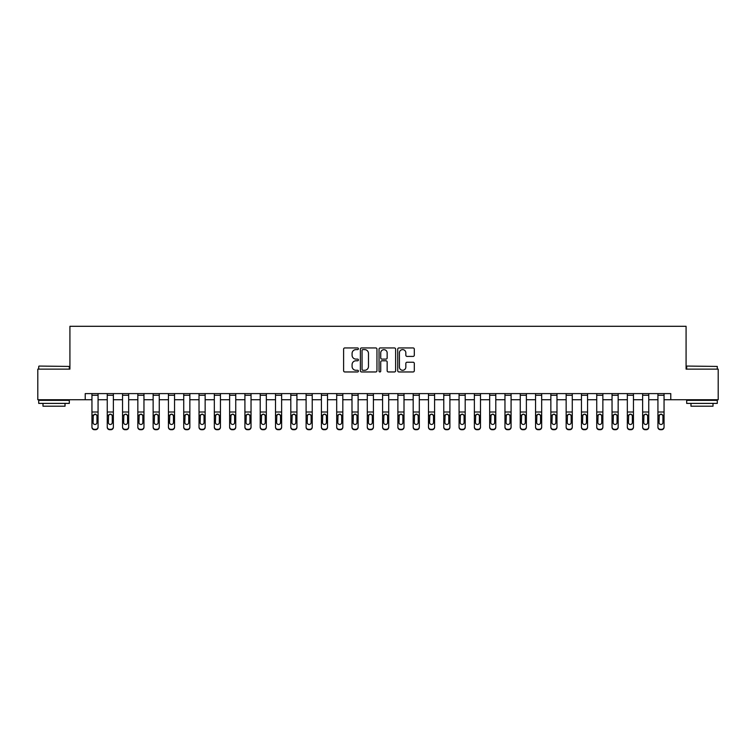<?xml version="1.0" encoding="UTF-8"?>
<svg xmlns="http://www.w3.org/2000/svg" width="756" height="756" viewBox="0 0 756 756"><rect width="100%" height="100%" fill="white"/><g stroke="black" fill="none" stroke-linecap="round" stroke-linejoin="round"><path stroke-width="1.13" d="M358.42 348.781A0.841 0.841 0 0 0 357.579 347.94L344.821 347.94A1.2 1.2 0 0 0 343.611 349.14L343.611 370.761A1.2 1.2 0 0 0 344.821 371.961L357.579 371.961A0.841 0.841 0 0 0 358.42 371.12A0.841 0.841 0 0 0 357.579 370.279L355.925 370.279A3.846 3.846 0 0 1 352.088 366.433L352.088 364.638A3.846 3.846 0 0 1 355.925 360.792L357.579 360.792A0.841 0.841 0 0 0 358.42 359.95A0.841 0.841 0 0 0 357.579 359.109L355.925 359.109A3.846 3.846 0 0 1 352.088 355.263L352.088 353.468A3.846 3.846 0 0 1 355.925 349.622L357.579 349.622A0.841 0.841 0 0 0 358.42 348.781M413.107 356.407A1.2 1.2 0 0 0 414.307 355.207L414.307 349.14A1.2 1.2 0 0 0 413.107 347.94L398.932 347.94A1.2 1.2 0 0 0 397.732 349.14L397.732 370.761A1.2 1.2 0 0 0 398.932 371.961L413.107 371.961A1.2 1.2 0 0 0 414.307 370.761L414.307 363.438A1.2 1.2 0 0 0 413.107 362.228L407.04 362.228A1.2 1.2 0 0 0 405.84 363.438L405.84 367.066A3.213 3.213 0 0 1 402.627 370.279A3.213 3.213 0 0 1 399.414 367.066L399.414 352.835A3.213 3.213 0 0 1 402.627 349.622A3.213 3.213 0 0 1 405.84 352.835L405.84 355.207A1.2 1.2 0 0 0 407.04 356.407L413.107 356.407M85.22 399.726L37.8 399.726L37.8 369.126L69.921 369.126L69.921 326.299L686.079 326.299L686.079 369.126L718.2 369.126L718.2 399.726L670.78 399.726L670.78 393.602L85.22 393.602L85.22 399.726L91.948 399.726M376.951 349.14A1.2 1.2 0 0 0 375.751 347.94L361.576 347.94A1.2 1.2 0 0 0 360.376 349.14L360.376 370.761A1.2 1.2 0 0 0 361.576 371.961L375.751 371.961A1.2 1.2 0 0 0 376.951 370.761L376.951 349.14M380.249 347.94L394.424 347.94A1.2 1.2 0 0 1 395.624 349.14L395.624 370.761A1.2 1.2 0 0 1 394.424 371.961L388.357 371.961A1.2 1.2 0 0 1 387.157 370.761L387.157 361.992A1.2 1.2 0 0 0 385.957 360.792L381.931 360.792A1.2 1.2 0 0 0 380.731 361.992L380.731 371.12A0.841 0.841 0 0 1 379.89 371.961A0.841 0.841 0 0 1 379.049 371.12L379.049 349.14A1.2 1.2 0 0 1 380.249 347.94M98.072 399.726L107.248 399.726M113.362 399.726L122.548 399.726M128.662 399.726L137.838 399.726M143.961 399.726L153.137 399.726M159.261 399.726L168.437 399.726M174.551 399.726L183.727 399.726M189.85 399.726L199.026 399.726M205.15 399.726L214.326 399.726M220.44 399.726L229.626 399.726M235.74 399.726L244.916 399.726M251.039 399.726L260.215 399.726M266.329 399.726L275.515 399.726M281.629 399.726L290.805 399.726M296.928 399.726L306.104 399.726M312.228 399.726L321.404 399.726M327.518 399.726L336.694 399.726M342.818 399.726L351.994 399.726M358.117 399.726L367.293 399.726M373.407 399.726L382.593 399.726M388.707 399.726L397.883 399.726M404.006 399.726L413.182 399.726M419.306 399.726L428.482 399.726M434.596 399.726L443.772 399.726M449.896 399.726L459.072 399.726M465.195 399.726L474.371 399.726M480.485 399.726L489.671 399.726M495.785 399.726L504.961 399.726M511.084 399.726L520.26 399.726M526.374 399.726L535.56 399.726M541.674 399.726L550.85 399.726M556.974 399.726L566.149 399.726M572.273 399.726L581.449 399.726M587.563 399.726L596.739 399.726M602.863 399.726L612.039 399.726M618.162 399.726L627.338 399.726M633.452 399.726L642.638 399.726M648.752 399.726L657.928 399.726M664.052 399.726L670.78 399.726M362.899 349.622A0.841 0.841 0 0 0 362.058 350.463L362.058 369.438A0.841 0.841 0 0 0 362.899 370.279L364.638 370.279A3.846 3.846 0 0 0 368.484 366.433L368.484 353.468A3.846 3.846 0 0 0 364.638 349.622L362.899 349.622M387.157 352.891A3.213 3.213 0 0 0 383.944 349.678A3.213 3.213 0 0 0 380.731 352.891L380.731 357.909A1.2 1.2 0 0 0 381.931 359.109L385.957 359.109A1.2 1.2 0 0 0 387.157 357.909L387.157 352.891M91.948 415.554L91.948 426.894A2.448 2.429 0 0 0 94.396 429.323L95.625 429.323A2.448 2.429 0 0 0 98.072 426.894L98.072 427.272A2.448 2.429 180 0 1 95.625 429.701L95.625 429.323M96.966 422.519L96.966 416.074L96.966 422.519A1.956 1.947 180 0 1 95.01 424.466A1.956 1.947 180 0 0 96.966 422.519M93.054 422.906L93.054 422.519A1.956 1.947 180 0 0 95.01 424.466M96.031 414.392L95.01 414.108L93.054 415.923M98.072 393.602L98.072 427.272M91.948 393.602L91.948 427.272A2.448 2.429 180 0 0 94.396 429.701L95.625 429.701M93.054 422.519L93.272 415.176L95.01 414.108L96.749 415.176L96.966 416.074M107.248 415.554L107.248 426.894A2.448 2.429 0 0 0 109.696 429.323L110.915 429.323A2.448 2.429 0 0 0 113.362 426.894L113.362 427.272A2.448 2.429 180 0 1 110.915 429.701L110.915 429.323M112.266 422.519L112.266 416.074L112.266 422.519A1.956 1.947 180 0 1 110.31 424.466A1.956 1.947 180 0 0 112.266 422.519M108.344 422.906L108.344 422.519A1.956 1.947 180 0 0 110.31 424.466M109.289 414.392L108.344 415.923M111.33 414.392L110.31 414.108L112.049 415.176L112.266 416.074M122.548 415.554L122.548 426.894A2.448 2.429 0 0 0 124.995 429.323L126.214 429.323A2.448 2.429 0 0 0 128.662 426.894L128.662 427.272A2.448 2.429 180 0 1 126.214 429.701L126.214 429.323M127.566 422.519L127.566 416.074L127.566 422.519A1.956 1.947 180 0 1 125.6 424.466A1.956 1.947 180 0 0 127.566 422.519M123.644 422.906L123.644 422.519A1.956 1.947 180 0 0 125.6 424.466M124.579 414.392L123.644 415.923M126.621 414.392L125.6 414.108L127.348 415.176L127.566 416.074M137.838 415.554L137.838 426.894A2.448 2.429 0 0 0 140.285 429.323L141.514 429.323A2.448 2.429 0 0 0 143.961 426.894L143.961 427.272A2.448 2.429 180 0 1 141.514 429.701L141.514 429.323M142.856 422.519L142.856 416.074L142.856 422.519A1.956 1.947 180 0 1 140.899 424.466A1.956 1.947 180 0 0 142.856 422.519M138.943 422.906L138.943 422.519A1.956 1.947 180 0 0 140.899 424.466M139.879 414.392L138.943 415.923M141.92 414.392L140.899 414.108L142.638 415.176L142.856 416.074M113.362 393.602L113.362 427.272M107.248 393.602L107.248 427.272A2.448 2.429 180 0 0 109.696 429.701L110.915 429.701M107.248 415.176L108.562 415.176L108.344 422.519M108.562 415.176L110.31 414.108M128.662 393.602L128.662 427.272M122.548 393.602L122.548 427.272A2.448 2.429 180 0 0 124.995 429.701L126.214 429.701M122.548 415.176L123.861 415.176L123.644 422.519M123.861 415.176L125.6 414.108M143.961 393.602L143.961 427.272M137.838 393.602L137.838 427.272A2.448 2.429 180 0 0 140.285 429.701L141.514 429.701M137.838 415.176L139.161 415.176L138.943 422.519M139.161 415.176L140.899 414.108M153.137 415.554L153.137 426.894A2.448 2.429 0 0 0 155.585 429.323L156.813 429.323A2.448 2.429 0 0 0 159.261 426.894L159.261 427.272A2.448 2.429 180 0 1 156.813 429.701L156.813 429.323M158.155 422.519L158.155 416.074L158.155 422.519A1.956 1.947 180 0 1 156.199 424.466A1.956 1.947 180 0 0 158.155 422.519M154.243 422.906L154.243 422.519A1.956 1.947 180 0 0 156.199 424.466M155.178 414.392L154.243 415.923M157.22 414.392L156.199 414.108L157.938 415.176L158.155 416.074M159.261 393.602L159.261 427.272M153.137 393.602L153.137 427.272A2.448 2.429 180 0 0 155.585 429.701L156.813 429.701M153.137 415.176L154.46 415.176L154.243 422.519M154.46 415.176L156.199 414.108M39.085 366.065L69.316 366.433L39.085 366.065M54.016 403.392L38.717 403.392L38.717 400.33L69.316 400.33L69.316 403.392L54.016 403.392M65.025 403.392L65.025 406.208L42.997 406.208L42.997 403.392M687.053 366.065L717.283 366.433L687.053 366.065M701.984 403.392L686.684 403.392L686.684 400.33L717.283 400.33L717.283 403.392L701.984 403.392M713.002 403.392L713.002 406.208L690.975 406.208L690.975 403.392M168.437 415.554L168.437 426.894A2.448 2.429 0 0 0 170.884 429.323L172.103 429.323A2.448 2.429 0 0 0 174.551 426.894L174.551 427.272A2.448 2.429 180 0 1 172.103 429.701L172.103 429.323M173.455 422.519L173.455 416.074L173.455 422.519A1.956 1.947 180 0 1 171.489 424.466A1.956 1.947 180 0 0 173.455 422.519M169.533 422.906L169.533 422.519A1.956 1.947 180 0 0 171.489 424.466M170.469 414.392L169.533 415.923M172.519 414.392L171.489 414.108L173.237 415.176L173.455 416.074M174.551 393.602L174.551 427.272M168.437 393.602L168.437 427.272A2.448 2.429 180 0 0 170.884 429.701L172.103 429.701M168.437 415.176L169.75 415.176L169.533 422.519M169.75 415.176L171.489 414.108M183.727 415.554L183.727 426.894A2.448 2.429 0 0 0 186.174 429.323L187.403 429.323A2.448 2.429 0 0 0 189.85 426.894L189.85 427.272A2.448 2.429 180 0 1 187.403 429.701L187.403 429.323M188.745 422.519L188.745 416.074L188.745 422.519A1.956 1.947 180 0 1 186.789 424.466A1.956 1.947 180 0 0 188.745 422.519M184.833 422.906L184.833 422.519A1.956 1.947 180 0 0 186.789 424.466M185.768 414.392L184.833 415.923M187.809 414.392L186.789 414.108L188.528 415.176L188.745 416.074M189.85 393.602L189.85 427.272M183.727 393.602L183.727 427.272A2.448 2.429 180 0 0 186.174 429.701L187.403 429.701M183.727 415.176L185.05 415.176L184.833 422.519M185.05 415.176L186.789 414.108M199.026 415.554L199.026 426.894A2.448 2.429 0 0 0 201.474 429.323L202.702 429.323A2.448 2.429 0 0 0 205.15 426.894L205.15 427.272A2.448 2.429 180 0 1 202.702 429.701L202.702 429.323M204.044 422.519L204.044 416.074L204.044 422.519A1.956 1.947 180 0 1 202.088 424.466A1.956 1.947 180 0 0 204.044 422.519M200.132 422.906L200.132 422.519A1.956 1.947 180 0 0 202.088 424.466M201.068 414.392L200.132 415.923M203.109 414.392L202.088 414.108L203.827 415.176L204.044 416.074M205.15 393.602L205.15 427.272M199.026 393.602L199.026 427.272A2.448 2.429 180 0 0 201.474 429.701L202.702 429.701M199.026 415.176L200.349 415.176L200.132 422.519M200.349 415.176L202.088 414.108M214.326 415.554L214.326 426.894A2.448 2.429 0 0 0 216.774 429.323L217.993 429.323A2.448 2.429 0 0 0 220.44 426.894L220.44 427.272A2.448 2.429 180 0 1 217.993 429.701L217.993 429.323M219.344 422.519L219.344 416.074L219.344 422.519A1.956 1.947 180 0 1 217.388 424.466A1.956 1.947 180 0 0 219.344 422.519M215.422 422.906L215.422 422.519A1.956 1.947 180 0 0 217.388 424.466M216.358 414.392L215.422 415.923M218.408 414.392L217.388 414.108L219.127 415.176L219.344 416.074M220.44 393.602L220.44 427.272M214.326 393.602L214.326 427.272A2.448 2.429 180 0 0 216.774 429.701L217.993 429.701M214.326 415.176L215.64 415.176L215.422 422.519M215.64 415.176L217.388 414.108M229.626 415.554L229.626 426.894A2.448 2.429 0 0 0 232.073 429.323L233.292 429.323A2.448 2.429 0 0 0 235.74 426.894L235.74 427.272A2.448 2.429 180 0 1 233.292 429.701L233.292 429.323M234.634 422.519L234.634 416.074L234.634 422.519A1.956 1.947 180 0 1 232.678 424.466A1.956 1.947 180 0 0 234.634 422.519M230.722 422.906L230.722 422.519A1.956 1.947 180 0 0 232.678 424.466M231.657 414.392L230.722 415.923M233.698 414.392L232.678 414.108L234.426 415.176L234.634 416.074M235.74 393.602L235.74 427.272M229.626 393.602L229.626 427.272A2.448 2.429 180 0 0 232.073 429.701L233.292 429.701M229.626 415.176L230.939 415.176L230.722 422.519M230.939 415.176L232.678 414.108M244.916 415.554L244.916 426.894A2.448 2.429 0 0 0 247.363 429.323L248.592 429.323A2.448 2.429 0 0 0 251.039 426.894L251.039 427.272A2.448 2.429 180 0 1 248.592 429.701L248.592 429.323M249.934 422.519L249.934 416.074L249.934 422.519A1.956 1.947 180 0 1 247.977 424.466A1.956 1.947 180 0 0 249.934 422.519M246.021 422.906L246.021 422.519A1.956 1.947 180 0 0 247.977 424.466M246.957 414.392L246.021 415.923M248.998 414.392L247.977 414.108L249.716 415.176L249.934 416.074M251.039 393.602L251.039 427.272M244.916 393.602L244.916 427.272A2.448 2.429 180 0 0 247.363 429.701L248.592 429.701M244.916 415.176L246.239 415.176L246.021 422.519M246.239 415.176L247.977 414.108M260.215 415.554L260.215 426.894A2.448 2.429 0 0 0 262.663 429.323L263.882 429.323A2.448 2.429 0 0 0 266.329 426.894L266.329 427.272A2.448 2.429 180 0 1 263.882 429.701L263.882 429.323M265.233 422.519L265.233 416.074L265.233 422.519A1.956 1.947 180 0 1 263.277 424.466A1.956 1.947 180 0 0 265.233 422.519M261.321 422.906L261.321 422.519A1.956 1.947 180 0 0 263.277 424.466M262.256 414.392L261.321 415.923M264.298 414.392L263.277 414.108L265.016 415.176L265.233 416.074M266.329 393.602L266.329 427.272M260.215 393.602L260.215 427.272A2.448 2.429 180 0 0 262.663 429.701L263.882 429.701M260.215 415.176L261.529 415.176L261.321 422.519M261.529 415.176L263.277 414.108M275.515 415.554L275.515 426.894A2.448 2.429 0 0 0 277.962 429.323L279.181 429.323A2.448 2.429 0 0 0 281.629 426.894L281.629 427.272A2.448 2.429 180 0 1 279.181 429.701L279.181 429.323M280.533 422.519L280.533 416.074L280.533 422.519A1.956 1.947 180 0 1 278.567 424.466A1.956 1.947 180 0 0 280.533 422.519M276.611 422.906L276.611 422.519A1.956 1.947 180 0 0 278.567 424.466M277.546 414.392L276.611 415.923M279.597 414.392L278.567 414.108L280.315 415.176L280.533 416.074M281.629 393.602L281.629 427.272M275.515 393.602L275.515 427.272A2.448 2.429 180 0 0 277.962 429.701L279.181 429.701M275.515 415.176L276.828 415.176L276.611 422.519M276.828 415.176L278.567 414.108M290.805 415.554L290.805 426.894A2.448 2.429 0 0 0 293.252 429.323L294.481 429.323A2.448 2.429 0 0 0 296.928 426.894L296.928 427.272A2.448 2.429 180 0 1 294.481 429.701L294.481 429.323M295.823 422.519L295.823 416.074L295.823 422.519A1.956 1.947 180 0 1 293.867 424.466A1.956 1.947 180 0 0 295.823 422.519M291.91 422.906L291.91 422.519A1.956 1.947 180 0 0 293.867 424.466M292.846 414.392L291.91 415.923M294.887 414.392L293.867 414.108L295.605 415.176L295.823 416.074M296.928 393.602L296.928 427.272M290.805 393.602L290.805 427.272A2.448 2.429 180 0 0 293.252 429.701L294.481 429.701M290.805 415.176L292.128 415.176L291.91 422.519M292.128 415.176L293.867 414.108M306.104 415.554L306.104 426.894A2.448 2.429 0 0 0 308.552 429.323L309.78 429.323A2.448 2.429 0 0 0 312.228 426.894L312.228 427.272A2.448 2.429 180 0 1 309.78 429.701L309.78 429.323M311.122 422.519L311.122 416.074L311.122 422.519A1.956 1.947 180 0 1 309.166 424.466A1.956 1.947 180 0 0 311.122 422.519M307.21 422.906L307.21 422.519A1.956 1.947 180 0 0 309.166 424.466M308.146 414.392L307.21 415.923M310.187 414.392L309.166 414.108L310.905 415.176L311.122 416.074M312.228 393.602L312.228 427.272M306.104 393.602L306.104 427.272A2.448 2.429 180 0 0 308.552 429.701L309.78 429.701M306.104 415.176L307.427 415.176L307.21 422.519M307.427 415.176L309.166 414.108M321.404 415.554L321.404 426.894A2.448 2.429 0 0 0 323.851 429.323L325.071 429.323A2.448 2.429 0 0 0 327.518 426.894L327.518 427.272A2.448 2.429 180 0 1 325.071 429.701L325.071 429.323M326.422 422.519L326.422 416.074L326.422 422.519A1.956 1.947 180 0 1 324.466 424.466A1.956 1.947 180 0 0 326.422 422.519M322.5 422.906L322.5 422.519A1.956 1.947 180 0 0 324.466 424.466M323.436 414.392L322.5 415.923M325.486 414.392L324.466 414.108L326.205 415.176L326.422 416.074M327.518 393.602L327.518 427.272M321.404 393.602L321.404 427.272A2.448 2.429 180 0 0 323.851 429.701L325.071 429.701M321.404 415.176L322.717 415.176L322.5 422.519M322.717 415.176L324.466 414.108M336.694 415.554L336.694 426.894A2.448 2.429 0 0 0 339.142 429.323L340.37 429.323A2.448 2.429 0 0 0 342.818 426.894L342.818 427.272A2.448 2.429 180 0 1 340.37 429.701L340.37 429.323M341.712 422.519L341.712 416.074L341.712 422.519A1.956 1.947 180 0 1 339.756 424.466A1.956 1.947 180 0 0 341.712 422.519M337.8 422.906L337.8 422.519A1.956 1.947 180 0 0 339.756 424.466M338.735 414.392L337.8 415.923M340.776 414.392L339.756 414.108L341.495 415.176L341.712 416.074M342.818 393.602L342.818 427.272M336.694 393.602L336.694 427.272A2.448 2.429 180 0 0 339.142 429.701L340.37 429.701M336.694 415.176L338.017 415.176L337.8 422.519M338.017 415.176L339.756 414.108M351.994 415.554L351.994 426.894A2.448 2.429 0 0 0 354.441 429.323L355.67 429.323A2.448 2.429 0 0 0 358.117 426.894L358.117 427.272A2.448 2.429 180 0 1 355.67 429.701L355.67 429.323M357.012 422.519L357.012 416.074L357.012 422.519A1.956 1.947 180 0 1 355.055 424.466A1.956 1.947 180 0 0 357.012 422.519M353.099 422.906L353.099 422.519A1.956 1.947 180 0 0 355.055 424.466M354.035 414.392L353.099 415.923M356.076 414.392L355.055 414.108L356.794 415.176L357.012 416.074M358.117 393.602L358.117 427.272M351.994 393.602L351.994 427.272A2.448 2.429 180 0 0 354.441 429.701L355.67 429.701M351.994 415.176L353.317 415.176L353.099 422.519M353.317 415.176L355.055 414.108M367.293 415.554L367.293 426.894A2.448 2.429 0 0 0 369.741 429.323L370.96 429.323A2.448 2.429 0 0 0 373.407 426.894L373.407 427.272A2.448 2.429 180 0 1 370.96 429.701L370.96 429.323M372.311 422.519L372.311 416.074L372.311 422.519A1.956 1.947 180 0 1 370.355 424.466A1.956 1.947 180 0 0 372.311 422.519M368.389 422.906L368.389 422.519A1.956 1.947 180 0 0 370.355 424.466M369.334 414.392L368.389 415.923M371.376 414.392L370.355 414.108L372.094 415.176L372.311 416.074M373.407 393.602L373.407 427.272M367.293 393.602L367.293 427.272A2.448 2.429 180 0 0 369.741 429.701L370.96 429.701M367.293 415.176L368.607 415.176L368.389 422.519M368.607 415.176L370.355 414.108M382.593 415.554L382.593 426.894A2.448 2.429 0 0 0 385.04 429.323L386.259 429.323A2.448 2.429 0 0 0 388.707 426.894L388.707 427.272A2.448 2.429 180 0 1 386.259 429.701L386.259 429.323M387.611 422.519L387.611 416.074L387.611 422.519A1.956 1.947 180 0 1 385.645 424.466A1.956 1.947 180 0 0 387.611 422.519M383.689 422.906L383.689 422.519A1.956 1.947 180 0 0 385.645 424.466M384.624 414.392L383.689 415.923M386.666 414.392L385.645 414.108L387.393 415.176L387.611 416.074M388.707 393.602L388.707 427.272M382.593 393.602L382.593 427.272A2.448 2.429 180 0 0 385.04 429.701L386.259 429.701M382.593 415.176L383.906 415.176L383.689 422.519M383.906 415.176L385.645 414.108M397.883 415.554L397.883 426.894A2.448 2.429 0 0 0 400.33 429.323L401.559 429.323A2.448 2.429 0 0 0 404.006 426.894L404.006 427.272A2.448 2.429 180 0 1 401.559 429.701L401.559 429.323M402.901 422.519L402.901 416.074L402.901 422.519A1.956 1.947 180 0 1 400.945 424.466A1.956 1.947 180 0 0 402.901 422.519M398.988 422.906L398.988 422.519A1.956 1.947 180 0 0 400.945 424.466M399.924 414.392L398.988 415.923M401.965 414.392L400.945 414.108L402.683 415.176L402.901 416.074M404.006 393.602L404.006 427.272M397.883 393.602L397.883 427.272A2.448 2.429 180 0 0 400.33 429.701L401.559 429.701M397.883 415.176L399.206 415.176L398.988 422.519M399.206 415.176L400.945 414.108M413.182 415.554L413.182 426.894A2.448 2.429 0 0 0 415.63 429.323L416.858 429.323A2.448 2.429 0 0 0 419.306 426.894L419.306 427.272A2.448 2.429 180 0 1 416.858 429.701L416.858 429.323M418.2 422.519L418.2 416.074L418.2 422.519A1.956 1.947 180 0 1 416.244 424.466A1.956 1.947 180 0 0 418.2 422.519M414.288 422.906L414.288 422.519A1.956 1.947 180 0 0 416.244 424.466M415.224 414.392L414.288 415.923M417.265 414.392L416.244 414.108L417.983 415.176L418.2 416.074M419.306 393.602L419.306 427.272M413.182 393.602L413.182 427.272A2.448 2.429 180 0 0 415.63 429.701L416.858 429.701M413.182 415.176L414.505 415.176L414.288 422.519M414.505 415.176L416.244 414.108M428.482 415.554L428.482 426.894A2.448 2.429 0 0 0 430.929 429.323L432.149 429.323A2.448 2.429 0 0 0 434.596 426.894L434.596 427.272A2.448 2.429 180 0 1 432.149 429.701L432.149 429.323M433.5 422.519L433.5 416.074L433.5 422.519A1.956 1.947 180 0 1 431.534 424.466A1.956 1.947 180 0 0 433.5 422.519M429.578 422.906L429.578 422.519A1.956 1.947 180 0 0 431.534 424.466M430.514 414.392L429.578 415.923M432.564 414.392L431.534 414.108L433.282 415.176L433.5 416.074M434.596 393.602L434.596 427.272M428.482 393.602L428.482 427.272A2.448 2.429 180 0 0 430.929 429.701L432.149 429.701M428.482 415.176L429.795 415.176L429.578 422.519M429.795 415.176L431.534 414.108M443.772 415.554L443.772 426.894A2.448 2.429 0 0 0 446.22 429.323L447.448 429.323A2.448 2.429 0 0 0 449.896 426.894L449.896 427.272A2.448 2.429 180 0 1 447.448 429.701L447.448 429.323M448.79 422.519L448.79 416.074L448.79 422.519A1.956 1.947 180 0 1 446.834 424.466A1.956 1.947 180 0 0 448.79 422.519M444.878 422.906L444.878 422.519A1.956 1.947 180 0 0 446.834 424.466M445.813 414.392L444.878 415.923M447.854 414.392L446.834 414.108L448.573 415.176L448.79 416.074M449.896 393.602L449.896 427.272M443.772 393.602L443.772 427.272A2.448 2.429 180 0 0 446.22 429.701L447.448 429.701M443.772 415.176L445.095 415.176L444.878 422.519M445.095 415.176L446.834 414.108M459.072 415.554L459.072 426.894A2.448 2.429 0 0 0 461.519 429.323L462.748 429.323A2.448 2.429 0 0 0 465.195 426.894L465.195 427.272A2.448 2.429 180 0 1 462.748 429.701L462.748 429.323M464.089 422.519L464.089 416.074L464.089 422.519A1.956 1.947 180 0 1 462.133 424.466A1.956 1.947 180 0 0 464.089 422.519M460.177 422.906L460.177 422.519A1.956 1.947 180 0 0 462.133 424.466M461.113 414.392L460.177 415.923M463.154 414.392L462.133 414.108L463.872 415.176L464.089 416.074M465.195 393.602L465.195 427.272M459.072 393.602L459.072 427.272A2.448 2.429 180 0 0 461.519 429.701L462.748 429.701M459.072 415.176L460.395 415.176L460.177 422.519M460.395 415.176L462.133 414.108M474.371 415.554L474.371 426.894A2.448 2.429 0 0 0 476.819 429.323L478.038 429.323A2.448 2.429 0 0 0 480.485 426.894L480.485 427.272A2.448 2.429 180 0 1 478.038 429.701L478.038 429.323M479.389 422.519L479.389 416.074L479.389 422.519A1.956 1.947 180 0 1 477.433 424.466A1.956 1.947 180 0 0 479.389 422.519M475.467 422.906L475.467 422.519A1.956 1.947 180 0 0 477.433 424.466M476.403 414.392L475.467 415.923M478.453 414.392L477.433 414.108L479.172 415.176L479.389 416.074M480.485 393.602L480.485 427.272M474.371 393.602L474.371 427.272A2.448 2.429 180 0 0 476.819 429.701L478.038 429.701M474.371 415.176L475.685 415.176L475.467 422.519M475.685 415.176L477.433 414.108M489.671 415.554L489.671 426.894A2.448 2.429 0 0 0 492.118 429.323L493.337 429.323A2.448 2.429 0 0 0 495.785 426.894L495.785 427.272A2.448 2.429 180 0 1 493.337 429.701L493.337 429.323M494.679 422.519L494.679 416.074L494.679 422.519A1.956 1.947 180 0 1 492.723 424.466A1.956 1.947 180 0 0 494.679 422.519M490.767 422.906L490.767 422.519A1.956 1.947 180 0 0 492.723 424.466M491.702 414.392L490.767 415.923M493.744 414.392L492.723 414.108L494.471 415.176L494.679 416.074M495.785 393.602L495.785 427.272M489.671 393.602L489.671 427.272A2.448 2.429 180 0 0 492.118 429.701L493.337 429.701M489.671 415.176L490.984 415.176L490.767 422.519M490.984 415.176L492.723 414.108M504.961 415.554L504.961 426.894A2.448 2.429 0 0 0 507.408 429.323L508.637 429.323A2.448 2.429 0 0 0 511.084 426.894L511.084 427.272A2.448 2.429 180 0 1 508.637 429.701L508.637 429.323M509.979 422.519L509.979 416.074L509.979 422.519A1.956 1.947 180 0 1 508.023 424.466A1.956 1.947 180 0 0 509.979 422.519M506.066 422.906L506.066 422.519A1.956 1.947 180 0 0 508.023 424.466M507.002 414.392L506.066 415.923M509.043 414.392L508.023 414.108L509.761 415.176L509.979 416.074M511.084 393.602L511.084 427.272M504.961 393.602L504.961 427.272A2.448 2.429 180 0 0 507.408 429.701L508.637 429.701M504.961 415.176L506.284 415.176L506.066 422.519M506.284 415.176L508.023 414.108M520.26 415.554L520.26 426.894A2.448 2.429 0 0 0 522.708 429.323L523.927 429.323A2.448 2.429 0 0 0 526.374 426.894L526.374 427.272A2.448 2.429 180 0 1 523.927 429.701L523.927 429.323M525.278 422.519L525.278 416.074L525.278 422.519A1.956 1.947 180 0 1 523.322 424.466A1.956 1.947 180 0 0 525.278 422.519M521.366 422.906L521.366 422.519A1.956 1.947 180 0 0 523.322 424.466M522.302 414.392L521.366 415.923M524.343 414.392L523.322 414.108L525.061 415.176L525.278 416.074M526.374 393.602L526.374 427.272M520.26 393.602L520.26 427.272A2.448 2.429 180 0 0 522.708 429.701L523.927 429.701M520.26 415.176L521.574 415.176L521.366 422.519M521.574 415.176L523.322 414.108M535.56 415.554L535.56 426.894A2.448 2.429 0 0 0 538.007 429.323L539.226 429.323A2.448 2.429 0 0 0 541.674 426.894L541.674 427.272A2.448 2.429 180 0 1 539.226 429.701L539.226 429.323M540.578 422.519L540.578 416.074L540.578 422.519A1.956 1.947 180 0 1 538.612 424.466A1.956 1.947 180 0 0 540.578 422.519M536.656 422.906L536.656 422.519A1.956 1.947 180 0 0 538.612 424.466M537.592 414.392L536.656 415.923M539.642 414.392L538.612 414.108L540.36 415.176L540.578 416.074M541.674 393.602L541.674 427.272M535.56 393.602L535.56 427.272A2.448 2.429 180 0 0 538.007 429.701L539.226 429.701M535.56 415.176L536.873 415.176L536.656 422.519M536.873 415.176L538.612 414.108M550.85 415.554L550.85 426.894A2.448 2.429 0 0 0 553.298 429.323L554.526 429.323A2.448 2.429 0 0 0 556.974 426.894L556.974 427.272A2.448 2.429 180 0 1 554.526 429.701L554.526 429.323M555.868 422.519L555.868 416.074L555.868 422.519A1.956 1.947 180 0 1 553.912 424.466A1.956 1.947 180 0 0 555.868 422.519M551.956 422.906L551.956 422.519A1.956 1.947 180 0 0 553.912 424.466M552.891 414.392L551.956 415.923M554.932 414.392L553.912 414.108L555.651 415.176L555.868 416.074M556.974 393.602L556.974 427.272M550.85 393.602L550.85 427.272A2.448 2.429 180 0 0 553.298 429.701L554.526 429.701M550.85 415.176L552.173 415.176L551.956 422.519M552.173 415.176L553.912 414.108M566.149 415.554L566.149 426.894A2.448 2.429 0 0 0 568.597 429.323L569.826 429.323A2.448 2.429 0 0 0 572.273 426.894L572.273 427.272A2.448 2.429 180 0 1 569.826 429.701L569.826 429.323M571.167 422.519L571.167 416.074L571.167 422.519A1.956 1.947 180 0 1 569.211 424.466A1.956 1.947 180 0 0 571.167 422.519M567.255 422.906L567.255 422.519A1.956 1.947 180 0 0 569.211 424.466M568.191 414.392L567.255 415.923M570.232 414.392L569.211 414.108L570.95 415.176L571.167 416.074M572.273 393.602L572.273 427.272M566.149 393.602L566.149 427.272A2.448 2.429 180 0 0 568.597 429.701L569.826 429.701M566.149 415.176L567.472 415.176L567.255 422.519M567.472 415.176L569.211 414.108M581.449 415.554L581.449 426.894A2.448 2.429 0 0 0 583.897 429.323L585.116 429.323A2.448 2.429 0 0 0 587.563 426.894L587.563 427.272A2.448 2.429 180 0 1 585.116 429.701L585.116 429.323M586.467 422.519L586.467 416.074L586.467 422.519A1.956 1.947 180 0 1 584.511 424.466A1.956 1.947 180 0 0 586.467 422.519M582.545 422.906L582.545 422.519A1.956 1.947 180 0 0 584.511 424.466M583.481 414.392L582.545 415.923M585.531 414.392L584.511 414.108L586.25 415.176L586.467 416.074M587.563 393.602L587.563 427.272M581.449 393.602L581.449 427.272A2.448 2.429 180 0 0 583.897 429.701L585.116 429.701M581.449 415.176L582.763 415.176L582.545 422.519M582.763 415.176L584.511 414.108M596.739 415.554L596.739 426.894A2.448 2.429 0 0 0 599.187 429.323L600.415 429.323A2.448 2.429 0 0 0 602.863 426.894L602.863 427.272A2.448 2.429 180 0 1 600.415 429.701L600.415 429.323M601.757 422.519L601.757 416.074L601.757 422.519A1.956 1.947 180 0 1 599.801 424.466A1.956 1.947 180 0 0 601.757 422.519M597.845 422.906L597.845 422.519A1.956 1.947 180 0 0 599.801 424.466M598.78 414.392L597.845 415.923M600.822 414.392L599.801 414.108L601.54 415.176L601.757 416.074M602.863 393.602L602.863 427.272M596.739 393.602L596.739 427.272A2.448 2.429 180 0 0 599.187 429.701L600.415 429.701M596.739 415.176L598.062 415.176L597.845 422.519M598.062 415.176L599.801 414.108M612.039 415.554L612.039 426.894A2.448 2.429 0 0 0 614.486 429.323L615.715 429.323A2.448 2.429 0 0 0 618.162 426.894L618.162 427.272A2.448 2.429 180 0 1 615.715 429.701L615.715 429.323M617.057 422.519L617.057 416.074L617.057 422.519A1.956 1.947 180 0 1 615.1 424.466A1.956 1.947 180 0 0 617.057 422.519M613.144 422.906L613.144 422.519A1.956 1.947 180 0 0 615.1 424.466M614.08 414.392L613.144 415.923M616.121 414.392L615.1 414.108L616.839 415.176L617.057 416.074M618.162 393.602L618.162 427.272M612.039 393.602L612.039 427.272A2.448 2.429 180 0 0 614.486 429.701L615.715 429.701M612.039 415.176L613.362 415.176L613.144 422.519M613.362 415.176L615.1 414.108M627.338 415.554L627.338 426.894A2.448 2.429 0 0 0 629.786 429.323L631.005 429.323A2.448 2.429 0 0 0 633.452 426.894L633.452 427.272A2.448 2.429 180 0 1 631.005 429.701L631.005 429.323M632.356 422.519L632.356 416.074L632.356 422.519A1.956 1.947 180 0 1 630.4 424.466A1.956 1.947 180 0 0 632.356 422.519M628.434 422.906L628.434 422.519A1.956 1.947 180 0 0 630.4 424.466M629.379 414.392L628.434 415.923M631.421 414.392L630.4 414.108L632.139 415.176L632.356 416.074M633.452 393.602L633.452 427.272M627.338 393.602L627.338 427.272A2.448 2.429 180 0 0 629.786 429.701L631.005 429.701M627.338 415.176L628.652 415.176L628.434 422.519M628.652 415.176L630.4 414.108M642.638 415.554L642.638 426.894A2.448 2.429 0 0 0 645.085 429.323L646.304 429.323A2.448 2.429 0 0 0 648.752 426.894L648.752 427.272A2.448 2.429 180 0 1 646.304 429.701L646.304 429.323M647.656 422.519L647.656 416.074L647.656 422.519A1.956 1.947 180 0 1 645.69 424.466A1.956 1.947 180 0 0 647.656 422.519M643.734 422.906L643.734 422.519A1.956 1.947 180 0 0 645.69 424.466M644.67 414.392L643.734 415.923M646.711 414.392L645.69 414.108L647.438 415.176L647.656 416.074M648.752 393.602L648.752 427.272M642.638 393.602L642.638 427.272A2.448 2.429 180 0 0 645.085 429.701L646.304 429.701M642.638 415.176L643.951 415.176L643.734 422.519M643.951 415.176L645.69 414.108M657.928 415.554L657.928 426.894A2.448 2.429 0 0 0 660.375 429.323L661.604 429.323A2.448 2.429 0 0 0 664.052 426.894L664.052 427.272A2.448 2.429 180 0 1 661.604 429.701L661.604 429.323M662.946 422.519L662.946 416.074L662.946 422.519A1.956 1.947 180 0 1 660.99 424.466A1.956 1.947 180 0 0 662.946 422.519M659.034 422.906L659.034 422.519A1.956 1.947 180 0 0 660.99 424.466M659.969 414.392L659.034 415.923M662.01 414.392L660.99 414.108L662.728 415.176L662.946 416.074M664.052 393.602L664.052 427.272M657.928 393.602L657.928 427.272A2.448 2.429 180 0 0 660.375 429.701L661.604 429.701M657.928 415.176L659.251 415.176L659.034 422.519M659.251 415.176L660.99 414.108M96.749 415.176L98.072 415.176M91.948 415.176L93.272 415.176M91.948 412.011L98.072 412.011M91.948 395.284L98.072 395.284M112.049 415.176L113.362 415.176M107.248 412.011L113.362 412.011M107.248 395.284L113.362 395.284M127.348 415.176L128.662 415.176M122.548 412.011L128.662 412.011M122.548 395.284L128.662 395.284M142.638 415.176L143.961 415.176M137.838 412.011L143.961 412.011M137.838 395.284L143.961 395.284M157.938 415.176L159.261 415.176M153.137 412.011L159.261 412.011M153.137 395.284L159.261 395.284M173.237 415.176L174.551 415.176M168.437 412.011L174.551 412.011M168.437 395.284L174.551 395.284M188.528 415.176L189.85 415.176M183.727 412.011L189.85 412.011M183.727 395.284L189.85 395.284M203.827 415.176L205.15 415.176M199.026 412.011L205.15 412.011M199.026 395.284L205.15 395.284M219.127 415.176L220.44 415.176M214.326 412.011L220.44 412.011M214.326 395.284L220.44 395.284M234.426 415.176L235.74 415.176M229.626 412.011L235.74 412.011M229.626 395.284L235.74 395.284M249.716 415.176L251.039 415.176M244.916 412.011L251.039 412.011M244.916 395.284L251.039 395.284M265.016 415.176L266.329 415.176M260.215 412.011L266.329 412.011M260.215 395.284L266.329 395.284M280.315 415.176L281.629 415.176M275.515 412.011L281.629 412.011M275.515 395.284L281.629 395.284M295.605 415.176L296.928 415.176M290.805 412.011L296.928 412.011M290.805 395.284L296.928 395.284M310.905 415.176L312.228 415.176M306.104 412.011L312.228 412.011M306.104 395.284L312.228 395.284M326.205 415.176L327.518 415.176M321.404 412.011L327.518 412.011M321.404 395.284L327.518 395.284M341.495 415.176L342.818 415.176M336.694 412.011L342.818 412.011M336.694 395.284L342.818 395.284M356.794 415.176L358.117 415.176M351.994 412.011L358.117 412.011M351.994 395.284L358.117 395.284M372.094 415.176L373.407 415.176M367.293 412.011L373.407 412.011M367.293 395.284L373.407 395.284M387.393 415.176L388.707 415.176M382.593 412.011L388.707 412.011M382.593 395.284L388.707 395.284M402.683 415.176L404.006 415.176M397.883 412.011L404.006 412.011M397.883 395.284L404.006 395.284M417.983 415.176L419.306 415.176M413.182 412.011L419.306 412.011M413.182 395.284L419.306 395.284M433.282 415.176L434.596 415.176M428.482 412.011L434.596 412.011M428.482 395.284L434.596 395.284M448.573 415.176L449.896 415.176M443.772 412.011L449.896 412.011M443.772 395.284L449.896 395.284M463.872 415.176L465.195 415.176M459.072 412.011L465.195 412.011M459.072 395.284L465.195 395.284M479.172 415.176L480.485 415.176M474.371 412.011L480.485 412.011M474.371 395.284L480.485 395.284M494.471 415.176L495.785 415.176M489.671 412.011L495.785 412.011M489.671 395.284L495.785 395.284M509.761 415.176L511.084 415.176M504.961 412.011L511.084 412.011M504.961 395.284L511.084 395.284M525.061 415.176L526.374 415.176M520.26 412.011L526.374 412.011M520.26 395.284L526.374 395.284M540.36 415.176L541.674 415.176M535.56 412.011L541.674 412.011M535.56 395.284L541.674 395.284M555.651 415.176L556.974 415.176M550.85 412.011L556.974 412.011M550.85 395.284L556.974 395.284M570.95 415.176L572.273 415.176M566.149 412.011L572.273 412.011M566.149 395.284L572.273 395.284M586.25 415.176L587.563 415.176M581.449 412.011L587.563 412.011M581.449 395.284L587.563 395.284M601.54 415.176L602.863 415.176M596.739 412.011L602.863 412.011M596.739 395.284L602.863 395.284M616.839 415.176L618.162 415.176M612.039 412.011L618.162 412.011M612.039 395.284L618.162 395.284M632.139 415.176L633.452 415.176M627.338 412.011L633.452 412.011M627.338 395.284L633.452 395.284M647.438 415.176L648.752 415.176M642.638 412.011L648.752 412.011M642.638 395.284L648.752 395.284M662.728 415.176L664.052 415.176M657.928 412.011L664.052 412.011M657.928 395.284L664.052 395.284M38.717 369.126L38.717 366.433M45.691 400.33L45.691 399.726M62.332 400.33L62.332 399.726M69.316 369.126L69.316 366.433M686.684 369.126L686.684 366.433M693.668 400.33L693.668 399.726M710.309 400.33L710.309 399.726M717.283 369.126L717.283 366.433"/></g></svg>
